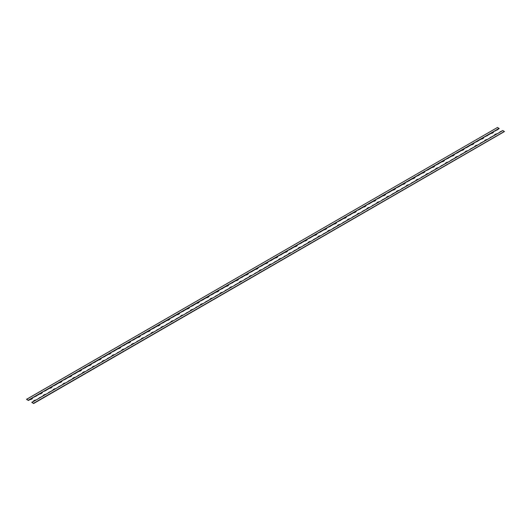 <?xml version="1.0" encoding="UTF-8"?>
<svg xmlns="http://www.w3.org/2000/svg" width="531" height="531" viewBox="0 0 531 531"><rect width="100%" height="100%" fill="white"/><g stroke="black" fill="none" stroke-linecap="round" stroke-linejoin="round"><path stroke-width="0.4" stroke-dasharray="2.65 1.99" d="M502.764 130.58L504.37 131.509L502.804 130.553M31.966 402.438L502.804 130.599M497.428 127.5L499.034 128.429L497.467 127.473M26.63 399.358L497.467 127.52M504.45 131.688L502.625 130.639L501.244 131.436A3.299 1.905 0 0 0 499.81 132.265L499.001 132.597M36.121 399.836L36.015 400.035A3.744 2.164 0 0 0 33.174 401.675L31.787 402.471M37.316 399.259L36.924 399.591M37.316 399.365L37.94 398.94M45.931 394.168L45.819 394.374A3.744 2.164 0 0 0 42.984 396.007L40.217 397.606A3.299 1.905 0 0 0 38.783 398.436L37.973 398.768M46.741 393.763L47.166 393.756L46.735 393.929M47.12 393.597L47.77 393.325M55.742 388.506L55.629 388.705A3.744 2.164 0 0 0 52.795 390.345L50.027 391.944A3.299 1.905 0 0 0 48.587 392.774L47.777 393.239M56.558 388.48L57.554 387.617M65.552 382.844L65.439 383.043A3.744 2.164 0 0 0 62.605 384.683L59.837 386.283A3.299 1.905 0 0 0 58.397 387.112L57.587 387.577M66.74 382.274L66.348 382.605M66.74 382.38L67.364 381.948M75.356 377.183L75.249 377.382A3.744 2.164 0 0 0 72.408 379.021L69.641 380.621A3.299 1.905 0 0 0 68.207 381.444L67.397 381.776M76.172 376.758L76.597 376.764L76.159 376.937M76.55 376.605L77.174 376.3M85.166 371.514L85.06 371.72A3.744 2.164 0 0 0 82.219 373.359L79.451 374.952A3.299 1.905 0 0 0 78.017 375.782L77.207 376.114M85.969 371.149L86.407 371.103L85.969 371.275M86.361 371.05L86.984 370.625M94.976 365.852L94.87 366.058A3.744 2.164 0 0 0 92.029 367.691L89.261 369.291A3.299 1.905 0 0 0 87.827 370.12L87.018 370.452M95.799 365.826L96.815 365.009M104.786 360.191L104.673 360.39A3.744 2.164 0 0 0 101.839 362.029L99.071 363.629A3.299 1.905 0 0 0 97.638 364.458L96.828 364.923M105.974 359.62L105.569 359.932M105.974 359.726L106.598 359.308M114.596 354.529L114.484 354.728A3.744 2.164 0 0 0 111.649 356.367L108.882 357.967A3.299 1.905 0 0 0 107.441 358.797L106.631 359.122M115.413 354.502L116.408 353.633M124.407 348.867L124.294 349.066A3.744 2.164 0 0 0 121.46 350.706L118.692 352.305A3.299 1.905 0 0 0 117.251 353.128L116.442 353.6M124.407 349L124.971 348.98M125.163 348.874L126.219 347.971M134.21 343.199L134.104 343.404A3.744 2.164 0 0 0 131.263 345.037L128.495 346.637A3.299 1.905 0 0 0 127.062 347.466L126.252 347.798M135.02 342.794L135.451 342.787L135.013 342.96M135.405 342.628L136.029 342.316M144.02 337.537L143.914 337.736A3.744 2.164 0 0 0 141.073 339.375L138.306 340.975A3.299 1.905 0 0 0 136.872 341.805L136.062 342.137M145.215 336.966L144.824 337.298M145.215 337.072L145.839 336.647M153.831 331.875L153.724 332.074A3.744 2.164 0 0 0 150.884 333.714L148.116 335.313A3.299 1.905 0 0 0 146.682 336.143L145.872 336.468M154.654 331.848L155.649 330.986M163.641 326.213L163.528 326.412A3.744 2.164 0 0 0 160.694 328.052L157.926 329.651A3.299 1.905 0 0 0 156.492 330.474L155.683 330.806M163.641 326.353L164.145 326.366M164.451 325.835L164.875 325.795L164.444 325.968M164.829 325.636L165.453 325.609L165.486 325.145M173.451 320.545L173.338 320.751A3.744 2.164 0 0 0 170.504 322.39L167.736 323.983A3.299 1.905 0 0 0 166.296 324.813L165.486 325.284M174.254 320.18L174.686 320.133L174.248 320.306M174.639 320.08L175.263 319.655M183.261 314.883L183.149 315.089A3.744 2.164 0 0 0 180.314 316.722L177.546 318.321A3.299 1.905 0 0 0 176.106 319.151L175.296 319.483M184.071 314.465L184.496 314.471L184.058 314.644M184.449 314.312L185.1 314.04M193.065 309.221L192.959 309.42A3.744 2.164 0 0 0 190.118 311.06L187.35 312.659A3.299 1.905 0 0 0 185.916 313.489L185.107 313.954M193.888 309.195L194.884 308.332M202.875 303.559L202.769 303.759A3.744 2.164 0 0 0 199.928 305.398L197.16 306.998A3.299 1.905 0 0 0 195.727 307.827L194.917 308.292M203.698 303.533L204.694 302.663M212.685 297.898L212.579 298.097A3.744 2.164 0 0 0 209.738 299.736L206.971 301.336A3.299 1.905 0 0 0 205.537 302.159L204.727 302.63M213.508 297.871L214.504 297.002M222.496 292.229L222.383 292.435A3.744 2.164 0 0 0 219.549 294.074L216.781 295.667A3.299 1.905 0 0 0 215.347 296.497L214.537 296.829M222.496 292.369L223.06 292.349M223.285 291.831L223.73 291.818L223.279 291.931M223.664 291.758L224.308 291.34M232.306 286.567L232.193 286.773A3.744 2.164 0 0 0 229.359 288.406L226.591 290.006A3.299 1.905 0 0 0 225.151 290.835L224.341 291.3M233.494 285.997L233.102 286.328M233.494 286.103L234.118 285.678M242.116 280.906L242.003 281.105A3.744 2.164 0 0 0 239.169 282.744L236.401 284.344A3.299 1.905 0 0 0 234.961 285.174L234.151 285.499M242.926 280.527L243.351 280.487L242.913 280.667M243.304 280.441L243.928 280.023M251.92 275.244L251.813 275.443A3.744 2.164 0 0 0 248.973 277.082L246.205 278.682A3.299 1.905 0 0 0 244.771 279.505L243.961 279.837M252.743 274.925L253.738 274.348M261.73 269.582L261.624 269.781A3.744 2.164 0 0 0 258.783 271.421L256.015 273.014A3.299 1.905 0 0 0 254.581 273.843L253.772 274.315M262.925 269.005L262.533 269.336M262.925 269.111L263.549 268.686M271.54 263.914L271.434 264.119A3.744 2.164 0 0 0 268.593 265.752L265.825 267.352A3.299 1.905 0 0 0 264.392 268.182L263.582 268.513M272.35 263.509L272.775 263.502L272.343 263.675M272.735 263.343L273.379 263.071M281.35 258.252L281.238 258.451A3.744 2.164 0 0 0 278.403 260.09L275.635 261.69A3.299 1.905 0 0 0 274.202 262.52L273.392 262.984M282.538 257.681L282.153 258.013M282.538 257.787L283.162 257.362M291.161 252.59L291.048 252.789A3.744 2.164 0 0 0 288.214 254.429L285.446 256.028A3.299 1.905 0 0 0 284.005 256.858L283.196 257.183M291.977 252.564L292.973 251.694M300.971 246.928L300.858 247.127A3.744 2.164 0 0 0 298.024 248.767L295.256 250.366A3.299 1.905 0 0 0 293.816 251.19L293.006 251.521M301.787 246.902L302.783 246.045M310.774 241.26L310.668 241.466A3.744 2.164 0 0 0 307.827 243.105L305.06 244.698A3.299 1.905 0 0 0 303.626 245.528L302.816 245.999M311.597 241.233L312.593 240.37M320.585 235.598L320.478 235.804A3.744 2.164 0 0 0 317.638 237.437L314.87 239.036A3.299 1.905 0 0 0 313.436 239.866L312.626 240.198M320.585 235.737L321.155 235.718M321.753 235.021L321.374 235.299M321.753 235.127L322.423 234.755M330.395 229.936L330.289 230.135A3.744 2.164 0 0 0 327.448 231.775L324.68 233.375A3.299 1.905 0 0 0 323.246 234.204L322.436 234.669M331.205 229.558L331.629 229.518L331.198 229.697M331.59 229.472L332.214 229.04M340.205 224.274L340.092 224.474A3.744 2.164 0 0 0 337.258 226.113L334.49 227.713A3.299 1.905 0 0 0 333.056 228.542L332.24 229.007M341.393 223.697L341.008 224.029M341.393 223.803L342.017 223.378M350.015 218.613L349.902 218.812A3.744 2.164 0 0 0 347.068 220.451L344.3 222.044A3.299 1.905 0 0 0 342.86 222.874L342.05 223.345M350.832 218.58L351.827 217.717M359.826 212.944L359.713 213.15A3.744 2.164 0 0 0 356.878 214.783L354.111 216.382A3.299 1.905 0 0 0 352.67 217.212L351.861 217.544M360.629 212.579L361.06 212.533L360.622 212.705M361.014 212.373L361.638 212.055M369.629 207.282L369.523 207.482A3.744 2.164 0 0 0 366.682 209.121L363.914 210.721A3.299 1.905 0 0 0 362.481 211.55L361.671 212.015M370.824 206.712L370.432 207.044M370.824 206.818L371.448 206.393M379.439 201.621L379.333 201.82A3.744 2.164 0 0 0 376.492 203.459L373.724 205.059A3.299 1.905 0 0 0 372.291 205.889L371.481 206.214M380.242 201.249L380.674 201.203L380.242 201.382M380.634 201.156L381.258 200.738M389.25 195.959L389.143 196.158A3.744 2.164 0 0 0 386.302 197.797L383.535 199.397A3.299 1.905 0 0 0 382.101 200.22L381.291 200.552M389.25 196.092L389.754 196.112M390.073 195.932L391.068 195.063M399.06 190.29L398.947 190.496A3.744 2.164 0 0 0 396.113 192.136L393.345 193.729A3.299 1.905 0 0 0 391.911 194.558L391.095 194.89M399.876 190.264L400.872 189.401M408.87 184.629L408.757 184.834A3.744 2.164 0 0 0 405.923 186.467L403.155 188.067A3.299 1.905 0 0 0 401.715 188.897L400.905 189.228M409.713 184.297L409.368 184.788M409.686 184.602L410.709 183.786M418.68 178.967L418.567 179.166A3.744 2.164 0 0 0 415.733 180.805L412.965 182.405A3.299 1.905 0 0 0 411.525 183.235L410.715 183.699M418.68 179.106L419.244 179.086M419.437 178.974L420.492 178.077M428.484 173.305L428.378 173.504A3.744 2.164 0 0 0 425.537 175.144L422.769 176.743A3.299 1.905 0 0 0 421.335 177.573L420.525 177.898M429.679 172.728L429.287 173.06M429.692 172.933L430.302 172.409M438.294 167.643L438.188 167.842A3.744 2.164 0 0 0 435.347 169.482L432.579 171.082A3.299 1.905 0 0 0 431.145 171.905L430.336 172.236M439.104 167.265L439.529 167.225L439.097 167.398M439.489 167.066L440.113 166.754M448.104 161.975L447.998 162.181A3.744 2.164 0 0 0 445.157 163.814L442.389 165.413A3.299 1.905 0 0 0 440.956 166.243L440.146 166.575M448.927 161.948L449.923 161.085M457.914 156.313L457.802 156.512A3.744 2.164 0 0 0 454.967 158.152L452.2 159.751A3.299 1.905 0 0 0 450.766 160.581L449.949 160.913M458.731 155.895L459.149 155.902L458.718 156.074M459.103 155.742L459.753 155.47M467.725 150.651L467.612 150.85A3.744 2.164 0 0 0 464.778 152.49L462.01 154.09A3.299 1.905 0 0 0 460.569 154.919L459.76 155.244M468.534 150.273L468.959 150.233L468.521 150.412M468.913 150.187L469.537 149.755M477.535 144.99L477.422 145.189A3.744 2.164 0 0 0 474.588 146.828L471.82 148.428A3.299 1.905 0 0 0 470.38 149.251L469.57 149.722M478.723 144.412L478.331 144.744M478.723 144.518L479.347 144.093M487.339 139.321L487.232 139.527A3.744 2.164 0 0 0 484.391 141.166L481.624 142.759A3.299 1.905 0 0 0 480.19 143.589L479.38 144.06M488.162 139.295L489.157 138.432M497.149 133.659L497.043 133.865A3.744 2.164 0 0 0 494.202 135.498L491.434 137.098A3.299 1.905 0 0 0 490 137.927L489.19 138.259M497.972 133.633L498.967 132.77M499.04 132.73L498.967 133.062M498.768 133.035L498.43 133.075M489.23 138.392L489.157 138.724M488.965 138.697L488.626 138.737M479.42 144.054L479.347 144.386M479.148 144.359L478.816 144.405M469.61 149.715L469.537 150.047M469.338 150.027L469.006 150.067M459.8 155.384L459.727 155.716M459.534 155.689L459.196 155.729M449.989 161.046L449.916 161.378M449.724 161.351L449.392 161.391M440.186 166.707L440.113 167.039M439.914 167.013L439.575 167.059M430.375 172.369L430.302 172.701M430.103 172.675L429.771 172.721M420.565 178.031L420.492 178.363M420.3 178.336L419.961 178.383M419.244 178.947L418.906 178.987M410.755 183.699L410.682 184.031M410.49 184.005L410.151 184.045M400.945 189.361L400.872 189.693M400.679 189.667L400.341 189.706M391.135 195.023L391.062 195.355M390.869 195.328L390.537 195.368M381.331 200.685L381.258 201.017M381.059 200.997L380.72 201.037M371.521 206.347L371.448 206.678M371.249 206.659L370.917 206.698M361.711 212.015L361.638 212.347M361.438 212.32L361.107 212.36M351.9 217.677L351.827 218.009M351.635 217.982L351.296 218.022M342.09 223.339L342.017 223.67M341.825 223.644L341.486 223.69M332.28 229L332.207 229.332M332.014 229.312L331.676 229.352M322.476 234.669L322.403 235.001M322.204 234.974L321.872 235.014M321.155 235.578L320.817 235.625M312.666 240.331L312.593 240.662M312.401 240.636L312.062 240.676M302.856 245.992L302.783 246.324M302.584 246.298L302.252 246.344M293.046 251.654L292.973 251.986M292.78 251.959L292.442 252.006M283.235 257.316L283.162 257.648M282.97 257.628L282.631 257.668M273.425 262.984L273.352 263.316M273.16 263.29L272.821 263.33M263.622 268.646L263.549 268.978M263.349 268.951L263.011 268.991M253.811 274.308L253.738 274.64M253.546 274.613L253.207 274.653M244.001 279.97L243.928 280.302M243.729 280.282L243.397 280.322M234.191 285.638L234.118 285.97M233.919 285.943L233.587 285.983M224.381 291.3L224.308 291.632M224.115 291.605L223.783 291.645M223.06 292.209L222.728 292.256M214.57 296.962L214.497 297.294M214.305 297.267L213.973 297.307M204.767 302.624L204.694 302.955M204.495 302.935L204.156 302.975M194.957 308.285L194.884 308.617M194.691 308.591L194.353 308.637M185.146 313.954L185.073 314.286M184.874 314.259L184.542 314.299M175.336 319.616L175.263 319.947M175.064 319.921L174.732 319.961M165.526 325.277L165.453 325.609M165.26 325.583L164.922 325.629M155.716 330.939L155.649 331.271M155.45 331.244L155.118 331.291M145.912 336.608L145.839 336.939M145.64 336.913L145.302 336.953M136.102 342.269L136.029 342.601M135.83 342.575L135.498 342.614M126.292 347.931L126.219 348.263M126.026 348.236L125.688 348.276M124.971 348.847L124.632 348.887M116.481 353.593L116.408 353.925M116.216 353.898L115.877 353.938M106.671 359.255L106.598 359.587M106.406 359.567L106.067 359.606M96.861 364.923L96.795 365.255M96.596 365.228L96.264 365.268M87.057 370.585L86.984 370.917M86.785 370.89L86.447 370.93M77.247 376.247L77.174 376.579M76.975 376.552L76.643 376.598M67.437 381.908L67.364 382.24M67.165 382.22L66.833 382.26M57.627 387.57L57.554 387.902M57.361 387.882L57.023 387.922M47.817 393.239L47.744 393.571M47.551 393.544L47.213 393.584M38.006 398.9L37.94 399.232M37.741 399.206L37.402 399.252M428.378 173.425L425.537 175.144M438.188 167.763L435.347 169.482M447.998 162.101L445.157 163.814M457.802 156.439L454.967 158.152M467.612 150.771L464.778 152.49M477.422 145.109L474.588 146.828M487.232 139.447L484.391 141.166M497.043 133.785L494.202 135.498M497.939 133.254L498.343 133.089L497.939 133.301M488.507 138.744L488.128 138.963L488.507 138.85M468.913 150.081L468.521 150.306M459.116 155.941L458.718 155.968M448.894 161.57L449.272 161.504M449.253 161.364L448.894 161.616M439.502 167.272L439.097 167.292M330.289 230.056L327.448 231.775M340.092 224.394L337.258 226.113M349.902 218.732L347.068 220.451M359.713 213.07L356.878 214.783M369.523 207.409L366.682 209.121M379.333 201.74L376.492 203.459M389.143 196.078L386.302 197.797M398.947 190.417L396.113 192.136M408.757 184.755L405.923 186.467M418.435 179.106A3.744 2.164 180 0 1 418.567 179.086L415.733 180.805M419.463 178.562L419.915 178.443L419.463 178.602M410.018 184.018L409.653 184.27L410.032 184.157M400.248 189.72L399.843 189.932L400.248 189.826M390.039 195.554L390.418 195.481M390.418 195.375L390.039 195.594M380.634 201.05L380.242 201.276M361.027 212.579L360.622 212.599M351.177 218.029L350.799 218.248L351.177 218.135M331.59 229.365L331.198 229.591M232.193 286.694L229.359 288.406M242.003 281.025L239.169 282.744M251.813 275.363L248.973 277.082M261.624 269.702L258.783 271.421M271.434 264.04L268.593 265.752M281.238 258.371L278.403 260.09M291.048 252.71L288.214 254.429M300.858 247.048L298.024 248.767M310.668 241.386L307.827 243.105M320.339 235.737A3.744 2.164 180 0 1 320.478 235.724L317.638 237.437M311.564 240.882L311.943 240.789M311.923 240.649L311.564 240.901M302.159 246.351L301.754 246.563L302.172 246.557M292.309 251.979L291.944 252.225L292.322 252.112M272.742 263.549L272.343 263.568M252.71 274.839L253.088 274.766M253.088 274.66L252.71 274.879M243.304 280.335L242.913 280.56M134.104 343.325L131.263 345.037M143.914 337.663L141.073 339.375M153.724 331.994L150.884 333.714M163.528 326.333L160.694 328.052M173.338 320.671L170.504 322.39M183.149 315.009L180.314 316.722M192.959 309.341L190.118 311.06M202.769 303.679L199.928 305.398M212.579 298.017L209.738 299.736M222.25 292.375A3.744 2.164 180 0 1 222.383 292.355L219.549 294.074M223.644 291.619L223.279 291.871M213.854 297.314L213.475 297.533L213.854 297.42M204.07 302.989L203.665 303.194L204.07 303.095M194.233 308.637L193.855 308.856L194.233 308.75M184.463 314.518L184.058 314.538M174.639 319.974L174.248 320.2M164.842 325.842L164.444 325.861M154.979 331.298L154.621 331.51L154.999 331.397M135.418 342.834L135.013 342.853M36.015 399.956L33.174 401.675M45.819 394.294L42.984 396.007M55.629 388.632L52.795 390.345M65.439 382.964L62.605 384.683M75.249 377.302L72.408 379.021M85.06 371.64L82.219 373.359M94.87 365.978L92.029 367.691M104.673 360.31L101.839 362.029M114.484 354.648L111.649 356.367M124.161 349.006A3.744 2.164 180 0 1 124.294 348.986L121.46 350.706M115.386 354.124L115.758 354.051M115.745 353.918L115.38 354.164M96.144 365.275L95.766 365.494L96.144 365.381M86.361 370.943L85.969 371.169M76.564 376.811L76.159 376.831M56.532 388.101L56.903 388.035M56.903 387.929L56.525 388.148M47.133 393.803L46.735 393.823M26.55 399.451L497.388 127.613L499.213 128.668M278.981 255.623L278.589 255.955M494.786 131.031L494.421 131.27M484.989 136.713L484.611 136.932M475.165 142.361L474.774 142.587M465.355 148.023L464.95 148.156M455.545 153.685L455.153 153.91M445.755 159.366L445.37 159.585M435.931 165.015L435.539 165.241M426.121 170.677L425.716 170.803M416.324 176.352L415.946 176.571M406.514 182.02L406.135 182.239M396.69 187.669L396.325 187.901M386.9 193.344L386.515 193.563M377.076 198.992L376.671 199.118M367.266 204.654L366.828 204.833M357.456 210.316L357.051 210.449M347.659 215.998L347.281 216.217M337.835 221.646L337.444 221.872M328.025 227.308L327.627 227.441M318.235 232.99L317.857 233.209M308.425 238.651L308.046 238.87M298.601 244.3L298.236 244.532M288.804 249.975L288.426 250.194M269.171 261.285L268.772 261.418M259.367 266.954L258.962 267.08M249.57 272.629L249.192 272.848M239.746 278.277L239.342 278.41M229.936 283.939L229.505 284.118M220.139 289.621L219.761 289.84M210.336 295.282L209.951 295.501M200.512 300.931L200.147 301.163M190.715 306.606L190.337 306.825M180.892 312.255L180.5 312.48M171.082 317.923L170.69 318.149M161.271 323.585L160.88 323.81M151.481 329.26L151.096 329.479M141.658 334.908L141.266 335.134M131.847 340.577L131.442 340.703M122.05 346.252L121.672 346.471M112.24 351.914L111.862 352.133M102.417 357.562L102.052 357.794M92.626 363.244L92.248 363.463M82.803 368.892L82.398 369.018M72.993 374.554L72.601 374.78M63.182 380.216L62.791 380.442M53.385 385.898L53.007 386.11M43.562 391.539L43.164 391.672M33.758 397.208L33.367 397.434"/><path stroke-width="0.8" d="M31.966 402.392L33.533 403.341L31.966 402.392L502.804 130.553L504.37 131.462L33.612 403.387L31.787 402.332L33.612 403.527L504.45 131.555M33.533 403.294L504.37 131.462M33.533 403.341L504.37 131.509M26.63 399.312L28.196 400.261L26.63 399.312L497.467 127.473L499.213 128.529L497.832 129.464A3.299 1.905 180 0 1 496.392 130.294L495.29 130.593M28.196 400.215L499.034 128.383M28.196 400.261L499.034 128.429M46.144 394.201L40.217 397.467A3.299 1.905 180 0 0 38.783 398.296L38.006 398.9M55.954 388.539L50.027 391.805A3.299 1.905 180 0 0 48.587 392.635L47.77 393.245M65.764 382.878L59.837 386.143A3.299 1.905 180 0 0 58.397 386.973L57.627 387.57M75.575 377.209L69.641 380.481A3.299 1.905 180 0 0 68.207 381.311L67.437 381.908M85.385 371.547L79.451 374.82A3.299 1.905 180 0 0 78.017 375.643L77.201 376.26M95.195 365.886L89.261 369.151A3.299 1.905 180 0 0 87.827 369.981L87.057 370.585M104.999 360.224L99.071 363.489A3.299 1.905 180 0 0 97.638 364.319L96.815 364.93M114.809 354.562L108.882 357.828A3.299 1.905 180 0 0 107.441 358.657L106.625 359.268M124.632 348.887L118.692 352.166A3.299 1.905 180 0 0 117.251 352.996L116.481 353.593M134.429 343.232L128.495 346.497A3.299 1.905 180 0 0 127.062 347.327L126.245 347.938M144.24 337.57L138.306 340.836A3.299 1.905 180 0 0 136.872 341.665L136.055 342.276M154.05 331.908L148.116 335.174A3.299 1.905 180 0 0 146.682 336.004L145.912 336.608M163.853 326.24L157.926 329.512A3.299 1.905 180 0 0 156.492 330.342L155.669 330.952M183.474 314.916L177.546 318.182A3.299 1.905 180 0 0 176.106 319.012L175.336 319.616M193.284 309.254L187.35 312.52A3.299 1.905 180 0 0 185.916 313.35L185.1 313.96M203.094 303.593L197.16 306.858A3.299 1.905 180 0 0 195.727 307.688L194.957 308.285M212.904 297.924L206.971 301.196A3.299 1.905 180 0 0 205.537 302.026L204.767 302.624M222.728 292.256L216.781 295.535A3.299 1.905 180 0 0 215.347 296.358L214.524 296.975M232.518 286.601L226.591 289.866A3.299 1.905 180 0 0 225.151 290.696L224.381 291.3M242.328 280.939L236.401 284.204A3.299 1.905 180 0 0 234.961 285.034L234.144 285.645M252.139 275.27L246.205 278.543A3.299 1.905 180 0 0 244.771 279.372L243.955 279.983M261.949 269.609L256.015 272.881A3.299 1.905 180 0 0 254.581 273.704L253.811 274.308M271.759 263.947L265.825 267.212A3.299 1.905 180 0 0 264.392 268.042L263.568 268.653M281.563 258.285L275.635 261.551A3.299 1.905 180 0 0 274.202 262.38L273.379 262.991M291.373 252.623L285.446 255.889A3.299 1.905 180 0 0 284.005 256.719L283.235 257.316M301.183 246.955L295.256 250.227A3.299 1.905 180 0 0 293.816 251.057L292.999 251.667M310.993 241.293L305.06 244.565A3.299 1.905 180 0 0 303.626 245.388L302.856 245.992M320.817 235.625L314.87 238.897A3.299 1.905 180 0 0 313.436 239.727L312.666 240.331M330.614 229.969L324.68 233.235A3.299 1.905 180 0 0 323.246 234.065L322.423 234.675M350.228 218.639L344.3 221.912A3.299 1.905 180 0 0 342.86 222.735L342.09 223.339M360.038 212.977L354.111 216.243A3.299 1.905 180 0 0 352.67 217.073L351.854 217.683M369.848 207.316L363.914 210.581A3.299 1.905 180 0 0 362.481 211.411L361.711 212.015M379.658 201.654L373.724 204.92A3.299 1.905 180 0 0 372.291 205.749L371.474 206.36M389.469 195.985L383.535 199.258A3.299 1.905 180 0 0 382.101 200.087L381.278 200.698M399.272 190.324L393.345 193.596A3.299 1.905 180 0 0 391.911 194.419L391.135 195.023M409.082 184.662L403.155 187.928A3.299 1.905 180 0 0 401.715 188.757L400.898 189.368M418.906 178.987L412.965 182.266A3.299 1.905 180 0 0 411.525 183.095L410.709 183.706M428.703 173.338L422.769 176.604A3.299 1.905 180 0 0 421.335 177.434L420.565 178.031M438.513 167.67L432.579 170.942A3.299 1.905 180 0 0 431.145 171.772L430.329 172.383M448.323 162.008L442.389 165.274A3.299 1.905 180 0 0 440.956 166.103L440.133 166.714M458.127 156.346L452.2 159.612A3.299 1.905 180 0 0 450.766 160.442L449.989 161.046M467.937 150.685L462.01 153.95A3.299 1.905 180 0 0 460.569 154.78L459.753 155.391M487.558 139.354L481.624 142.627A3.299 1.905 180 0 0 480.19 143.45L479.42 144.054M497.368 133.693L491.434 136.958A3.299 1.905 180 0 0 490 137.788L489.184 138.399M502.764 130.58L501.244 131.296A3.299 1.905 180 0 0 499.81 132.126L499.04 132.73M498.43 133.075L497.972 133.314M488.626 138.737L488.181 138.996M478.816 144.405L478.358 144.644M477.747 145.016L471.82 148.288A3.299 1.905 180 0 0 470.38 149.118L469.563 149.669M469.006 150.067L468.568 150.319M459.196 155.729L458.744 155.975M449.392 161.391L448.947 161.65M439.575 167.059L439.124 167.318M429.771 172.721L429.313 172.98M419.961 178.383L419.51 178.642M410.151 184.045L409.686 184.284M400.341 189.706L399.903 189.965M390.537 195.368L390.066 195.64M380.72 201.037L380.282 201.289M370.917 206.698L370.459 206.944M361.107 212.36L360.668 212.612M351.296 218.022L350.858 218.281M341.486 223.69L341.035 223.929M340.417 224.308L334.49 227.573A3.299 1.905 180 0 0 333.056 228.403L332.233 228.954M331.676 229.352L331.238 229.604M321.872 235.014L321.421 235.273M312.062 240.676L311.617 240.935M302.252 246.344L301.814 246.596M292.442 252.006L292.004 252.258M282.631 257.668L282.18 257.913M272.821 263.33L272.37 263.595M263.011 268.991L262.573 269.25M253.207 274.653L252.743 274.925M243.397 280.322L242.959 280.574M233.587 285.983L233.136 286.249M223.783 291.645L223.325 291.904M213.973 297.307L213.528 297.566M204.156 302.975L203.698 303.241M194.353 308.637L193.908 308.889M184.542 314.299L184.084 314.544M174.732 319.961L174.294 320.22M173.664 320.578L167.736 323.85A3.299 1.905 180 0 0 166.296 324.673L165.48 325.231M164.922 325.629L164.471 325.888M155.118 331.291L154.674 331.543M145.302 336.953L144.85 337.198M135.498 342.614L135.04 342.88M125.688 348.276L125.236 348.542M115.877 353.938L115.413 354.21M106.067 359.606L105.629 359.859M96.264 365.268L95.799 365.534M86.447 370.93L86.009 371.189M76.643 376.598L76.185 376.837M66.833 382.26L66.395 382.512M57.023 387.922L56.585 388.174M47.213 393.584L46.761 393.829M37.402 399.252L36.964 399.504M36.34 399.863L31.787 402.332M494.235 135.345A3.744 2.164 180 0 1 496.903 133.805M484.425 141.007A3.744 2.164 180 0 1 487.1 139.467M474.621 146.669A3.744 2.164 180 0 1 477.289 145.129M464.811 152.331A3.744 2.164 180 0 1 467.479 150.791M455.001 157.999A3.744 2.164 180 0 1 457.669 156.453M445.19 163.661A3.744 2.164 180 0 1 447.859 162.121M435.38 169.323A3.744 2.164 180 0 1 438.048 167.783M425.57 174.984A3.744 2.164 180 0 1 428.245 173.445M415.766 180.646A3.744 2.164 180 0 1 418.435 179.106M405.956 186.315A3.744 2.164 180 0 1 408.624 184.768M396.146 191.976A3.744 2.164 180 0 1 398.814 190.437M386.336 197.638A3.744 2.164 180 0 1 389.004 196.098M376.525 203.3A3.744 2.164 180 0 1 379.194 201.76M366.715 208.968A3.744 2.164 180 0 1 369.39 207.422M356.912 214.63A3.744 2.164 180 0 1 359.58 213.09M347.101 220.292A3.744 2.164 180 0 1 349.77 218.752M337.291 225.954A3.744 2.164 180 0 1 339.959 224.414M327.481 231.616A3.744 2.164 180 0 1 330.149 230.076M317.671 237.284A3.744 2.164 180 0 1 320.339 235.737M307.861 242.946A3.744 2.164 180 0 1 310.535 241.406M298.057 248.608A3.744 2.164 180 0 1 300.725 247.068M288.247 254.269A3.744 2.164 180 0 1 290.915 252.729M278.436 259.938A3.744 2.164 180 0 1 281.105 258.391M268.626 265.6A3.744 2.164 180 0 1 271.295 264.06M258.816 271.261A3.744 2.164 180 0 1 261.484 269.721M249.006 276.923A3.744 2.164 180 0 1 251.681 275.383M239.202 282.585A3.744 2.164 180 0 1 241.87 281.045M229.392 288.253A3.744 2.164 180 0 1 232.06 286.707M219.582 293.915A3.744 2.164 180 0 1 222.25 292.375M209.772 299.577A3.744 2.164 180 0 1 212.44 298.037M199.961 305.239A3.744 2.164 180 0 1 202.63 303.699M190.151 310.907A3.744 2.164 180 0 1 192.826 309.361M180.348 316.569A3.744 2.164 180 0 1 183.016 315.029M170.537 322.231A3.744 2.164 180 0 1 173.206 320.691M160.727 327.892A3.744 2.164 180 0 1 163.395 326.353M150.917 333.554A3.744 2.164 180 0 1 153.585 332.014M141.107 339.223A3.744 2.164 180 0 1 143.775 337.676M131.296 344.885A3.744 2.164 180 0 1 133.971 343.345M121.493 350.546A3.744 2.164 180 0 1 124.161 349.006M111.683 356.208A3.744 2.164 180 0 1 114.351 354.668M101.872 361.87A3.744 2.164 180 0 1 104.541 360.33M92.062 367.538A3.744 2.164 180 0 1 94.73 365.992M82.252 373.2A3.744 2.164 180 0 1 84.92 371.66M72.442 378.862A3.744 2.164 180 0 1 75.117 377.322M62.638 384.524A3.744 2.164 180 0 1 65.306 382.984M52.828 390.192A3.744 2.164 180 0 1 55.496 388.646M43.018 395.854A3.744 2.164 180 0 1 45.686 394.314M33.207 401.516A3.744 2.164 180 0 1 35.876 399.976M499.213 128.529L497.832 129.464M494.753 130.951L495.582 130.759M494.022 131.323L494.7 131.117M493.737 131.827L493.624 131.894A3.744 2.164 180 0 1 490.79 133.527L488.022 135.126A3.299 1.905 180 0 1 486.588 135.956L485.48 136.255M484.942 136.613L485.772 136.427M484.212 136.985L484.889 136.779M483.927 137.489L483.821 137.556A3.744 2.164 180 0 1 480.98 139.195L478.212 140.788A3.299 1.905 180 0 1 476.778 141.618L475.67 141.916M475.132 142.281L475.968 142.089M474.402 142.647L475.079 142.441M474.117 143.018L474.01 143.217A3.744 2.164 180 0 1 471.17 144.857L468.402 146.456A3.299 1.905 180 0 1 466.968 147.286L466.158 147.751L466.968 147.147A3.299 1.905 0 0 0 468.402 146.317L474.083 142.866M465.322 147.943L466.158 147.751M464.598 148.308L465.269 148.103M464.904 148.341L465.348 148.023M464.306 148.819L464.2 148.879A3.744 2.164 180 0 1 461.359 150.519L458.592 152.118A3.299 1.905 180 0 1 457.158 152.948L456.049 153.247M455.512 153.605L456.348 153.413M454.788 153.977L455.465 153.764M455.094 154.003L455.538 153.685M454.503 154.481L454.39 154.548A3.744 2.164 180 0 1 451.556 156.18L448.781 157.78A3.299 1.905 180 0 1 447.348 158.61L446.239 158.908M445.708 159.267L446.538 159.074M444.978 159.639L445.655 159.433M444.693 160.004L444.58 160.209A3.744 2.164 180 0 1 441.746 161.849L438.978 163.442A3.299 1.905 180 0 1 437.537 164.271L436.728 164.743L437.537 164.132A3.299 1.905 0 0 0 438.978 163.309L444.659 159.858M435.898 164.935L436.728 164.743M435.168 165.3L435.845 165.095M435.473 165.327L435.918 165.015M434.882 165.805L434.77 165.871A3.744 2.164 180 0 1 431.935 167.511L429.167 169.11A3.299 1.905 180 0 1 427.734 169.933L426.625 170.232M426.088 170.597L426.917 170.405M425.072 171.473L424.966 171.533A3.744 2.164 180 0 1 422.125 173.172L419.357 174.772A3.299 1.905 180 0 1 417.924 175.602L416.815 175.894M416.284 176.259L417.114 176.066M415.488 176.664L416.224 176.418M415.262 177.135L415.156 177.195A3.744 2.164 180 0 1 412.315 178.834L409.547 180.434A3.299 1.905 180 0 1 408.113 181.263L407.005 181.562M406.474 181.921L407.304 181.728M405.744 182.292L406.414 182.087M405.452 182.797L405.345 182.863A3.744 2.164 180 0 1 402.505 184.496L399.737 186.096A3.299 1.905 180 0 1 398.303 186.925L397.195 187.224M396.657 187.589L397.493 187.397M395.934 187.954L396.611 187.748M395.648 188.459L395.535 188.525A3.744 2.164 180 0 1 392.701 190.164L389.927 191.757A3.299 1.905 180 0 1 388.493 192.587L387.384 192.886M386.853 193.251L387.683 193.058M386.123 193.616L386.8 193.41M385.838 194.127L385.725 194.187A3.744 2.164 180 0 1 382.891 195.826L380.123 197.426A3.299 1.905 180 0 1 378.683 198.249L377.581 198.548M377.043 198.913L377.873 198.72M376.028 199.789L375.915 199.848A3.744 2.164 180 0 1 373.081 201.488L370.313 203.088A3.299 1.905 180 0 1 368.879 203.917L367.771 204.216M367.233 204.574L368.063 204.382M366.503 204.946L367.18 204.734M366.217 205.451L366.111 205.51A3.744 2.164 180 0 1 363.27 207.15L360.503 208.749A3.299 1.905 180 0 1 359.069 209.579L357.96 209.878M357.423 210.243L358.259 210.044M356.407 211.112L356.301 211.179A3.744 2.164 180 0 1 353.46 212.818L350.692 214.411A3.299 1.905 180 0 1 349.259 215.241L348.15 215.54M347.619 215.898L348.449 215.712M346.889 216.27L347.559 216.064M346.597 216.774L346.491 216.84A3.744 2.164 180 0 1 343.65 218.48L340.882 220.08A3.299 1.905 180 0 1 339.448 220.903L338.34 221.201M337.802 221.566L338.639 221.374M337.079 221.931L337.756 221.726M336.793 222.303L336.681 222.502A3.744 2.164 180 0 1 333.846 224.142L331.078 225.741A3.299 1.905 180 0 1 329.638 226.571L328.828 227.036L329.638 226.432A3.299 1.905 0 0 0 331.078 225.602L336.76 222.15M327.999 227.228L328.828 227.036M327.501 227.46L327.946 227.387M327.269 227.593L328.019 227.308M326.983 228.104L326.87 228.164A3.744 2.164 180 0 1 324.036 229.804L321.268 231.403A3.299 1.905 180 0 1 319.828 232.233L318.726 232.532M318.188 232.89L319.018 232.697M317.399 233.295L318.235 232.996M317.173 233.766L317.06 233.832A3.744 2.164 180 0 1 314.226 235.465L311.458 237.065A3.299 1.905 180 0 1 310.024 237.895L309.208 238.366L310.024 237.755A3.299 1.905 0 0 0 311.458 236.926L317.18 233.62M308.378 238.552L309.208 238.366M307.648 238.923L308.325 238.718M307.363 239.428L307.257 239.494A3.744 2.164 180 0 1 304.416 241.134L301.648 242.727A3.299 1.905 180 0 1 300.214 243.556L299.106 243.855M298.568 244.22L299.404 244.028M297.838 244.585L298.515 244.379M297.552 245.09L297.446 245.156A3.744 2.164 180 0 1 294.605 246.796L291.838 248.395A3.299 1.905 180 0 1 290.404 249.218L289.295 249.517M288.764 249.882L289.594 249.689M288.034 250.247L288.705 250.041M287.742 250.758L287.636 250.818A3.744 2.164 180 0 1 284.795 252.457L282.027 254.057A3.299 1.905 180 0 1 280.594 254.887L279.485 255.179M278.948 255.544L279.784 255.351M278.596 255.849L278.981 255.623L278.456 255.776M278.224 255.909L278.589 255.849M277.939 256.42L277.826 256.48A3.744 2.164 180 0 1 274.992 258.119L272.224 259.719A3.299 1.905 180 0 1 270.783 260.548L269.675 260.847M269.124 261.166L269.974 261.013M268.414 261.577L269.091 261.371M268.128 262.082L268.016 262.148A3.744 2.164 180 0 1 265.181 263.781L262.414 265.381A3.299 1.905 180 0 1 260.973 266.21L259.871 266.509M259.334 266.874L260.163 266.681M258.604 267.239L259.281 267.033M258.909 267.266L259.354 266.954M258.318 267.743L258.205 267.81A3.744 2.164 180 0 1 255.371 269.449L252.603 271.042A3.299 1.905 180 0 1 251.17 271.872L250.061 272.171M249.524 272.536L250.353 272.343M248.793 272.901L249.47 272.695M248.508 273.412L248.402 273.472A3.744 2.164 180 0 1 245.561 275.111L242.793 276.711A3.299 1.905 180 0 1 241.359 277.54L240.251 277.832M239.713 278.198L240.55 278.005M238.983 278.563L239.66 278.357M239.289 278.596L239.74 278.277M238.698 279.074L238.592 279.133A3.744 2.164 180 0 1 235.751 280.773L232.983 282.373A3.299 1.905 180 0 1 231.549 283.202L230.441 283.501M229.903 283.859L230.739 283.667M229.412 284.092L229.857 284.025M229.18 284.231L229.545 284.171M228.888 284.735L228.781 284.802A3.744 2.164 180 0 1 225.94 286.435L223.173 288.034A3.299 1.905 180 0 1 221.739 288.864L220.63 289.163M220.1 289.521L220.929 289.329M219.31 289.926L220.046 289.687M219.084 290.397L218.971 290.464A3.744 2.164 180 0 1 216.137 292.103L213.369 293.696A3.299 1.905 180 0 1 211.929 294.526L211.119 294.997L211.929 294.386A3.299 1.905 0 0 0 213.369 293.563L219.091 290.258M210.289 295.19L211.119 294.997M209.559 295.555L210.236 295.349M209.274 296.059L209.161 296.125A3.744 2.164 180 0 1 206.327 297.765L203.559 299.365A3.299 1.905 180 0 1 202.119 300.188L201.017 300.486M200.479 300.851L201.309 300.659M199.749 301.216L200.426 301.011M199.464 301.588L199.351 301.787A3.744 2.164 180 0 1 196.516 303.427L193.749 305.026A3.299 1.905 180 0 1 192.315 305.856L191.499 306.321L192.315 305.717A3.299 1.905 0 0 0 193.749 304.887L199.43 301.435M190.669 306.513L191.499 306.321M189.939 306.878L190.616 306.672M189.653 307.389L189.547 307.449A3.744 2.164 180 0 1 186.706 309.088L183.938 310.688A3.299 1.905 180 0 1 182.505 311.518L181.396 311.816M180.859 312.175L181.695 311.982M180.128 312.547L180.805 312.341M179.843 313.051L179.737 313.117A3.744 2.164 180 0 1 176.896 314.75L174.128 316.35A3.299 1.905 180 0 1 172.694 317.18L171.586 317.478M171.048 317.843L171.885 317.651M170.325 318.208L171.002 318.003M170.63 318.235L171.068 317.963M170.033 318.713L169.927 318.779A3.744 2.164 180 0 1 167.086 320.419L164.318 322.012A3.299 1.905 180 0 1 162.884 322.841L161.776 323.14M161.238 323.505L162.074 323.313M160.515 323.87L161.192 323.664M160.82 323.897L161.265 323.585M160.229 324.381L160.116 324.441A3.744 2.164 180 0 1 157.282 326.08L154.514 327.68A3.299 1.905 180 0 1 153.074 328.51L151.966 328.802M151.435 329.167L152.264 328.974M150.704 329.532L151.381 329.326M150.419 330.043L150.306 330.103A3.744 2.164 180 0 1 147.472 331.742L144.704 333.342A3.299 1.905 180 0 1 143.264 334.172L142.162 334.47M141.624 334.829L142.454 334.636M140.609 335.705L140.496 335.771A3.744 2.164 180 0 1 137.662 337.404L134.894 339.004A3.299 1.905 180 0 1 133.46 339.833L132.352 340.132M131.794 340.451L132.65 340.298M130.799 341.367L130.692 341.433A3.744 2.164 180 0 1 127.852 343.072L125.084 344.665A3.299 1.905 180 0 1 123.65 345.495L122.542 345.794M122.011 346.152L122.84 345.966M121.214 346.557L121.951 346.318M120.988 347.028L120.882 347.095A3.744 2.164 180 0 1 118.041 348.734L115.273 350.334A3.299 1.905 180 0 1 113.84 351.157L113.03 351.628L113.84 351.024A3.299 1.905 0 0 0 115.273 350.195L121.002 346.889M112.2 351.821L113.03 351.628M111.47 352.186L112.147 351.98M111.178 352.697L111.072 352.757A3.744 2.164 180 0 1 108.231 354.396L105.463 355.996A3.299 1.905 180 0 1 104.03 356.825L102.921 357.117M102.383 357.482L103.22 357.29M101.66 357.848L102.337 357.642M101.375 358.359L101.262 358.418A3.744 2.164 180 0 1 98.427 360.058L95.66 361.657A3.299 1.905 180 0 1 94.219 362.487L93.111 362.786M92.58 363.144L93.41 362.952M91.85 363.516L92.527 363.31M91.564 364.02L91.451 364.087A3.744 2.164 180 0 1 88.617 365.72L85.849 367.319A3.299 1.905 180 0 1 84.409 368.149L83.307 368.448M82.77 368.813L83.599 368.62M82.039 369.178L82.803 368.892M81.754 369.682L81.641 369.749A3.744 2.164 180 0 1 78.807 371.388L76.039 372.981A3.299 1.905 180 0 1 74.605 373.811L73.497 374.109M72.959 374.474L73.796 374.282M72.229 374.84L72.906 374.634M72.535 374.866L72.986 374.554M71.944 375.351L71.838 375.41A3.744 2.164 180 0 1 68.997 377.05L66.229 378.649A3.299 1.905 180 0 1 64.795 379.473L63.687 379.771M63.149 380.136L63.986 379.944M62.134 380.873L62.027 381.072A3.744 2.164 180 0 1 59.187 382.712L56.419 384.311A3.299 1.905 180 0 1 54.985 385.141L54.175 385.606L54.985 385.002A3.299 1.905 0 0 0 56.419 384.172L62.107 380.72M53.346 385.798L54.175 385.606M52.615 386.17L53.292 385.957M52.323 386.674L52.217 386.741A3.744 2.164 180 0 1 49.376 388.373L46.609 389.973A3.299 1.905 180 0 1 45.175 390.803L44.066 391.101M43.509 391.42L44.365 391.267M42.52 392.336L42.407 392.402A3.744 2.164 180 0 1 39.573 394.042L36.805 395.635A3.299 1.905 180 0 1 35.365 396.465L34.256 396.763M33.725 397.128L34.555 396.936M33.227 397.361L33.672 397.288M32.995 397.493L33.738 397.248M32.71 397.998L32.597 398.064A3.744 2.164 180 0 1 29.763 399.704L28.375 400.5L26.55 399.312L28.375 400.5M26.55 399.312L497.428 127.5M32.71 397.865L28.375 400.367M42.52 392.197L36.805 395.495A3.299 1.905 0 0 1 35.365 396.325L34.555 396.796M52.323 386.535L46.609 389.834A3.299 1.905 0 0 1 45.175 390.663L44.365 391.135M53.027 386.083L53.385 385.904M71.944 375.211L66.229 378.51A3.299 1.905 0 0 1 64.795 379.34L63.986 379.804M81.754 369.543L76.039 372.848A3.299 1.905 0 0 1 74.605 373.671L73.796 374.143M82.79 368.932L82.272 369.045M91.564 363.881L85.849 367.18A3.299 1.905 0 0 1 84.409 368.01L83.599 368.481M92.261 363.43L92.62 363.25M101.375 358.219L95.66 361.518A3.299 1.905 0 0 1 94.219 362.348L93.41 362.819M102.41 357.562L102.071 357.794M111.178 352.557L105.463 355.856A3.299 1.905 0 0 1 104.03 356.686L103.22 357.151M111.882 352.099L112.24 351.927M122.84 345.827L123.65 345.356A3.299 1.905 0 0 0 125.084 344.533L125.084 344.665M130.799 341.227L125.084 344.533M140.609 335.565L134.894 338.864A3.299 1.905 0 0 1 133.46 339.694L132.65 340.165M150.419 329.904L144.704 333.202A3.299 1.905 0 0 1 143.264 334.032L142.454 334.497M160.229 324.242L154.514 327.541A3.299 1.905 0 0 1 153.074 328.37L152.264 328.835M170.033 318.58L164.318 321.879A3.299 1.905 0 0 1 162.884 322.702L162.074 323.173M179.843 312.912L174.128 316.21A3.299 1.905 0 0 1 172.694 317.04L171.885 317.511M180.839 312.135L180.361 312.407M189.653 307.25L183.938 310.549A3.299 1.905 0 0 1 182.505 311.378L181.695 311.85M190.357 306.799L190.715 306.619M200.16 301.13L200.512 300.931M209.274 295.926L203.559 299.225A3.299 1.905 0 0 1 202.119 300.055L201.309 300.519M219.781 289.807L220.139 289.627M220.929 289.196L221.739 288.725A3.299 1.905 0 0 0 223.173 287.895L223.173 288.034M228.888 284.596L223.173 287.895M229.93 283.939L229.545 284.165M238.698 278.934L232.983 282.233A3.299 1.905 0 0 1 231.549 283.063L230.739 283.527M248.508 273.273L242.793 276.571A3.299 1.905 0 0 1 241.359 277.401L240.55 277.866M249.205 272.815L249.57 272.642M258.318 267.611L252.603 270.91A3.299 1.905 0 0 1 251.17 271.739L250.353 272.204M268.128 261.942L262.414 265.241A3.299 1.905 0 0 1 260.973 266.071L260.163 266.542M269.157 261.232L268.646 261.438M277.939 256.281L272.224 259.579A3.299 1.905 0 0 1 270.783 260.409L269.974 260.88M287.742 250.619L282.027 253.918A3.299 1.905 0 0 1 280.594 254.747L279.784 255.212M297.552 244.957L291.838 248.256A3.299 1.905 0 0 1 290.404 249.085L289.594 249.55M298.595 244.3L298.256 244.532M307.363 239.289L301.648 242.594A3.299 1.905 0 0 1 300.214 243.417L299.404 243.888M308.06 238.837L308.425 238.658M317.87 233.175L318.235 232.963M319.018 232.558L319.828 232.093A3.299 1.905 0 0 0 321.268 231.264L321.268 231.403M326.983 227.965L321.268 231.264M337.782 221.527L337.311 221.799M346.597 216.641L340.882 219.94A3.299 1.905 0 0 1 339.448 220.77L338.639 221.235M356.407 210.973L350.692 214.272A3.299 1.905 0 0 1 349.259 215.101L348.449 215.573M366.217 205.311L360.503 208.61A3.299 1.905 0 0 1 359.069 209.44L358.259 209.911M367.26 204.654L366.875 204.88M376.028 199.649L370.313 202.948A3.299 1.905 0 0 1 368.879 203.778L368.063 204.243M385.838 193.988L380.123 197.286A3.299 1.905 0 0 1 378.683 198.116L377.873 198.581M386.535 193.53L386.893 193.357M395.648 188.319L389.927 191.625A3.299 1.905 0 0 1 388.493 192.448L387.683 192.919M396.684 187.662L396.345 187.901M405.452 182.657L399.737 185.956A3.299 1.905 0 0 1 398.303 186.786L397.493 187.257M406.155 182.206L406.514 182.027M415.209 176.823L409.547 180.294A3.299 1.905 0 0 1 408.113 181.124L407.304 181.595M415.965 176.538L416.324 176.365M417.114 175.927L417.924 175.462A3.299 1.905 0 0 0 419.357 174.633L419.357 174.772M425.072 171.334L419.357 174.633M434.882 165.672L429.167 168.971A3.299 1.905 0 0 1 427.734 169.801L426.917 170.265M445.39 159.552L445.748 159.373M454.503 154.342L448.781 157.641A3.299 1.905 0 0 1 447.348 158.47L446.538 158.942M464.306 148.68L458.592 151.979A3.299 1.905 0 0 1 457.158 152.809L456.348 153.273M475.112 142.242L474.634 142.514M483.927 137.356L478.212 140.655A3.299 1.905 0 0 1 476.778 141.478L475.968 141.95M493.737 131.688L488.022 134.987A3.299 1.905 0 0 1 486.588 135.817L485.772 136.288M497.832 129.325A3.299 1.905 0 0 1 496.392 130.155L495.582 130.626M422.125 173.093A3.744 2.164 0 0 0 424.966 171.453L422.125 173.172M431.935 167.431A3.744 2.164 0 0 0 434.77 165.791L431.935 167.511M441.746 161.769A3.744 2.164 0 0 0 444.58 160.13L441.746 161.849M451.556 156.101A3.744 2.164 0 0 0 454.39 154.468L451.556 156.18M461.359 150.439A3.744 2.164 0 0 0 464.2 148.799L461.359 150.519M471.17 144.777A3.744 2.164 0 0 0 474.01 143.138L471.17 144.857M480.98 139.115A3.744 2.164 0 0 0 483.821 137.476L480.98 139.195M490.79 133.454A3.744 2.164 0 0 0 493.624 131.814L490.79 133.527M494.421 131.27L494.766 131.077M484.624 136.932L484.989 136.719M324.036 229.724A3.744 2.164 0 0 0 326.87 228.084L324.036 229.804M333.846 224.062A3.744 2.164 0 0 0 336.681 222.423L333.846 224.142M343.65 218.4A3.744 2.164 0 0 0 346.491 216.761L343.65 218.48M353.46 212.739A3.744 2.164 0 0 0 356.301 211.099L353.46 212.818M363.27 207.07A3.744 2.164 0 0 0 366.111 205.437L363.27 207.15M373.081 201.408A3.744 2.164 0 0 0 375.915 199.769L373.081 201.488M382.891 195.747A3.744 2.164 0 0 0 385.725 194.107L382.891 195.826M392.701 190.085A3.744 2.164 0 0 0 395.535 188.445L392.701 190.164M402.505 184.416A3.744 2.164 0 0 0 405.345 182.783L402.505 184.496M412.315 178.755A3.744 2.164 0 0 0 415.156 177.115L412.315 178.834M347.301 216.217L347.659 216.004M225.94 286.355A3.744 2.164 0 0 0 228.781 284.722L225.94 286.435M235.751 280.693A3.744 2.164 0 0 0 238.592 279.054L235.751 280.773M245.561 275.031A3.744 2.164 0 0 0 248.402 273.392L245.561 275.111M255.371 269.37A3.744 2.164 0 0 0 258.205 267.73L255.371 269.449M265.181 263.708A3.744 2.164 0 0 0 268.016 262.068L265.181 263.781M274.992 258.039A3.744 2.164 0 0 0 277.826 256.407L274.992 258.119M284.795 252.378A3.744 2.164 0 0 0 287.636 250.738L284.795 252.457M294.605 246.716A3.744 2.164 0 0 0 297.446 245.076L294.605 246.796M304.416 241.054A3.744 2.164 0 0 0 307.257 239.415L304.416 241.134M314.226 235.386A3.744 2.164 0 0 0 317.06 233.753L314.226 235.465M288.426 250.194L288.804 249.988M127.852 342.993A3.744 2.164 0 0 0 130.692 341.353L127.852 343.072M137.662 337.324A3.744 2.164 0 0 0 140.496 335.692L137.662 337.404M147.472 331.663A3.744 2.164 0 0 0 150.306 330.023L147.472 331.742M157.282 326.001A3.744 2.164 0 0 0 160.116 324.361L157.282 326.08M167.086 320.339A3.744 2.164 0 0 0 169.927 318.7L167.086 320.419M176.896 314.677A3.744 2.164 0 0 0 179.737 313.038L176.896 314.75M186.706 309.009A3.744 2.164 0 0 0 189.547 307.369L186.706 309.088M196.516 303.347A3.744 2.164 0 0 0 199.351 301.708L196.516 303.427M206.327 297.685A3.744 2.164 0 0 0 209.161 296.046L206.327 297.765M216.137 292.023A3.744 2.164 0 0 0 218.971 290.384L216.137 292.103M209.971 295.501L210.329 295.296M151.096 329.479L151.474 329.273M29.763 399.624A3.744 2.164 0 0 0 32.597 397.984L29.763 399.704M39.573 393.962A3.744 2.164 0 0 0 42.407 392.323L39.573 394.042M49.376 388.294A3.744 2.164 0 0 0 52.217 386.661L49.376 388.373M59.187 382.632A3.744 2.164 0 0 0 62.027 380.992L59.187 382.712M68.997 376.97A3.744 2.164 0 0 0 71.838 375.331L68.997 377.05M78.807 371.308A3.744 2.164 0 0 0 81.641 369.669L78.807 371.388M88.617 365.64A3.744 2.164 0 0 0 91.451 364.007L88.617 365.72M98.427 359.978A3.744 2.164 0 0 0 101.262 358.339L98.427 360.058M108.231 354.316A3.744 2.164 0 0 0 111.072 352.677L108.231 354.396M118.041 348.655A3.744 2.164 0 0 0 120.882 347.015L118.041 348.734M121.692 346.471L122.05 346.265"/></g></svg>
